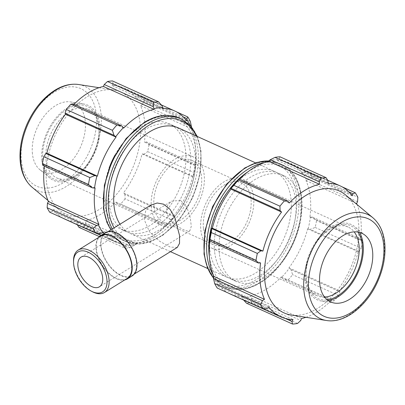 <?xml version="1.0" encoding="UTF-8"?>
<svg xmlns="http://www.w3.org/2000/svg" width="405" height="405" viewBox="0 0 405 405"><rect width="100%" height="100%" fill="white"/><g stroke="black" fill="none" stroke-linecap="round" stroke-linejoin="round"><path stroke-width="0.3" stroke-dasharray="2.02 1.52" d="M136.47 262.293A24.938 14.16 -121.7 0 0 124.203 238.606A24.938 14.16 -121.7 0 0 105.68 233.088A24.938 14.16 -121.7 0 0 106.758 261.741A24.938 14.16 -121.7 0 0 131.924 275.496A24.938 14.16 -121.7 0 0 136.47 262.293M177.274 247.43L170.297 247.09L159.631 241.253L149.389 231.579L144.236 219.621L145.643 211.02L151.035 205.026M73.523 261.083A24.938 14.16 -121.7 0 0 92.517 291.777M100.926 236.029A24.938 14.16 -121.7 0 0 102.004 264.683A24.938 14.16 -121.7 0 0 127.17 278.438M105.416 232.662A25.434 14.443 -121.7 0 0 106.515 261.893A25.434 14.443 -121.7 0 0 132.182 275.921M98.506 237.522A25.434 14.443 -121.7 0 0 101.761 264.835A25.434 14.443 -121.7 0 0 124.75 279.936M180.549 200.409L171.462 201.184L167.457 205.507L166.369 211.602L168.409 217.424L172.727 222.634L178.256 226.846L183.688 229.817L187.804 231.169L189.829 230.865L191.302 226.289L190.178 217.141L186.781 207.061L180.549 200.409M280.007 156.806L279.126 158.699L277.658 159.671A72.692 45.689 114.4 0 0 269.026 160.653M277.658 159.671L277.466 160.4A71.923 45.203 -65.6 0 1 289.631 163.002A71.923 45.203 -65.6 0 1 301.629 172.92L302.074 172.322L304.069 171.619L309.263 171.963A77.335 48.61 -65.6 0 1 311.825 176.438L308.61 179.547L306.524 180.083A72.692 45.689 114.4 0 0 302.074 172.322M306.524 180.083L306.028 180.595A71.923 45.203 -65.6 0 1 309.921 217.029L312.63 217.156L316.543 220.553A77.335 48.61 -65.6 0 1 315.191 227.448L310.24 229.372L308.119 228.865A72.692 45.689 114.4 0 0 310.458 216.908M308.119 228.865L307.608 228.865A71.923 45.203 -65.6 0 1 288.952 267.872L290.982 269.639L292.607 274.681A77.335 48.61 -65.6 0 1 288.132 279.961L283.06 278.989L281.505 277.45A72.692 45.689 114.4 0 0 289.266 268.297M281.505 277.45L281.278 276.929A71.923 45.203 -65.6 0 1 251.004 295.665L250.908 296.384L251.809 298.323L251.475 302.641A77.335 48.61 -65.6 0 1 246.498 303.208M243.683 300.095L242.995 299.33L242.276 297.371A72.692 45.689 114.4 0 0 250.908 296.384M242.276 297.371L242.463 296.637A71.923 45.203 -65.6 0 1 230.303 294.035M228.582 293.19A71.923 45.203 -65.6 0 1 218.305 284.123L217.855 284.72L218.057 286.411L217.247 288.056M213.41 276.959A72.692 45.689 114.4 0 0 217.855 284.72M209.876 241.051A71.923 45.203 -65.6 0 1 210.013 240.008L209.476 240.135M238.423 179.587L238.656 180.109A71.923 45.203 -65.6 0 1 239.502 179.243M219.368 253.641A58.001 36.455 -65.6 0 1 239.021 193.696A58.001 36.455 -65.6 0 1 283.89 175.684A58.001 36.455 -65.6 0 1 293.174 243.557A58.001 36.455 -65.6 0 1 236.044 281.359A58.001 36.455 -65.6 0 1 219.368 253.641M328.07 180.858L279.126 158.699M277.466 160.4L328.04 183.298M357.549 201.705L308.61 179.547M306.028 180.595L356.597 203.492M311.825 176.438L357.863 197.281M307.608 228.865L358.177 251.763L359.179 251.53L310.24 229.372M315.191 227.448L361.23 248.295L359.179 251.53M281.278 276.929L331.847 299.827L332.004 301.148L283.06 278.989M288.132 279.961L334.171 300.804L332.004 301.148M285.454 318.553L242.995 299.33M242.463 296.637L293.038 319.535M238.656 180.109L289.226 203.006M357.934 232.04A39.989 25.135 114.4 0 0 325.407 232.293A39.989 25.135 114.4 0 0 305.977 275.208A39.989 25.135 114.4 0 0 306.205 279.445A39.989 25.135 114.4 0 0 327.245 299.822M324.608 297.103A37.726 23.713 -65.6 0 1 317.029 295.766A37.726 23.713 -65.6 0 1 306.185 277.739A37.726 23.713 -65.6 0 1 305.967 273.74A37.726 23.713 -65.6 0 1 324.299 233.26A37.726 23.713 -65.6 0 1 348.148 227.038A37.726 23.713 -65.6 0 1 354.152 231.852M328.582 300.804A41.315 25.971 -65.6 0 1 321.469 301.047A41.315 25.971 -65.6 0 1 305.274 280.022A41.315 25.971 -65.6 0 1 321.489 234.809A41.315 25.971 -65.6 0 1 355.043 226.891A41.315 25.971 -65.6 0 1 359.554 232.394M253.626 197.356A37.726 23.713 -65.6 0 1 240.848 236.343A37.726 23.713 -65.6 0 1 211.663 248.062A37.726 23.713 -65.6 0 1 200.819 230.035A37.726 23.713 -65.6 0 1 213.602 191.044A37.726 23.713 -65.6 0 1 242.782 179.329A37.726 23.713 -65.6 0 1 253.626 197.356M305.962 317.302A71.923 45.203 114.4 0 0 331.847 299.827M290.982 269.639L339.927 291.797L338.641 295.523A77.335 48.61 -65.6 0 1 334.171 300.804M339.927 291.797L339.522 290.77A71.923 45.203 114.4 0 0 358.177 251.763M312.63 217.156L361.569 239.315L362.576 241.395A77.335 48.61 -65.6 0 1 361.23 248.295M361.569 239.315L360.49 239.927A71.923 45.203 114.4 0 0 357.033 204.515M345.465 194.856A66.931 42.069 -65.6 0 1 350.011 269.29A66.931 42.069 -65.6 0 1 291.074 314.984M218.057 286.411L266.996 308.57M297.513 323.489L251.475 302.641M251.809 298.323L300.753 320.487M338.641 295.523L292.607 274.681M362.576 241.395L316.543 220.553M341.921 186.751L309.263 171.963M304.069 171.619L348.816 191.879M214.584 251.47A58.001 36.455 -65.6 0 1 234.232 191.53A58.001 36.455 -65.6 0 1 279.101 173.512A58.001 36.455 -65.6 0 1 288.385 241.39A58.001 36.455 -65.6 0 1 231.255 279.187A58.001 36.455 -65.6 0 1 214.584 251.47M209.795 249.303A58.001 36.455 -65.6 0 1 229.443 189.363A58.001 36.455 -65.6 0 1 274.312 171.345A58.001 36.455 -65.6 0 1 283.601 239.218A58.001 36.455 -65.6 0 1 226.466 277.02A58.001 36.455 -65.6 0 1 209.795 249.303M218.305 284.123L268.874 307.02M251.004 295.665L301.573 318.563M288.952 267.872L339.522 290.77M309.921 217.029L360.49 239.927M301.629 172.92L352.198 195.817M210.013 240.008L260.582 262.906M203.462 228.4A33.949 21.338 -65.6 0 1 214.964 193.312A33.949 21.338 -65.6 0 1 241.228 182.766A33.949 21.338 -65.6 0 1 250.989 198.992A33.949 21.338 -65.6 0 1 239.487 234.08A33.949 21.338 -65.6 0 1 213.217 244.625A33.949 21.338 -65.6 0 1 203.462 228.4M104.338 233.331A71.923 45.203 114.4 0 0 115.369 241.998A71.923 45.203 114.4 0 0 127.534 244.6L127.342 245.329L125.874 246.301L124.993 248.194A77.335 48.61 114.4 0 0 129.97 247.627L135.974 244.347A72.692 45.689 -65.6 0 1 127.342 245.329M135.974 244.347L136.07 243.623A71.923 45.203 114.4 0 0 166.344 224.891L166.577 225.413L165.939 225.955L166.622 224.942A77.335 48.61 114.4 0 0 171.097 219.662L174.332 216.255A72.692 45.689 -65.6 0 1 166.577 225.413M174.332 216.255L174.018 215.835A71.923 45.203 114.4 0 0 192.674 176.823L193.185 176.828L193.686 172.434A77.335 48.61 114.4 0 0 195.033 165.534L195.504 164.121L195.524 164.865A72.692 45.689 -65.6 0 1 193.185 176.828M195.524 164.865L194.987 164.992A71.923 45.203 114.4 0 0 191.094 128.557L191.59 128.041L191.509 126.881M190.492 125.732A72.692 45.689 -65.6 0 1 191.59 128.041M115.045 155.014A58.001 36.455 -65.6 0 1 168.956 123.641A58.001 36.455 -65.6 0 1 178.246 191.519A58.001 36.455 -65.6 0 1 121.11 229.316A58.001 36.455 -65.6 0 1 104.439 201.599A58.001 36.455 -65.6 0 1 109.112 168.11M186.695 120.877L136.126 97.98L138.004 96.43L183.313 116.944M176.418 111.81L141.715 96.101L138.004 96.43M194.987 164.992L144.418 142.094L146.564 141.963L195.504 164.121M195.033 165.534L148.994 144.691L146.564 141.963M174.018 215.835L123.449 192.937L124.917 194.446L173.861 216.604M171.097 219.662L125.059 198.82L124.917 194.446M136.07 243.623L85.501 220.725L85.744 223.135L134.688 245.293M129.97 247.627L83.931 226.78L85.744 223.135M103.371 232.08L52.802 209.182L51.992 211.218L100.931 233.381M49.704 212.195L51.992 211.218M95.079 187.971L44.509 165.073L43.431 165.685M46.008 159.935A37.726 23.713 114.4 0 0 56.852 177.962A37.726 23.713 114.4 0 0 80.701 171.74A37.726 23.713 114.4 0 0 99.033 131.26A37.726 23.713 114.4 0 0 98.815 127.261A37.726 23.713 114.4 0 0 87.971 109.234A37.726 23.713 114.4 0 0 58.786 120.948A37.726 23.713 114.4 0 0 46.008 159.935M42.819 160.188A39.989 25.135 -65.6 0 1 68.926 108.191A39.989 25.135 -65.6 0 1 99.022 129.792A39.989 25.135 -65.6 0 1 79.593 172.707A39.989 25.135 -65.6 0 1 42.819 160.188M41.887 160.765A41.315 25.971 -65.6 0 1 53.784 120.766A41.315 25.971 -65.6 0 1 83.531 103.953A41.315 25.971 -65.6 0 1 99.726 124.978A41.315 25.971 -65.6 0 1 83.511 170.191A41.315 25.971 -65.6 0 1 49.957 178.109A41.315 25.971 -65.6 0 1 41.887 160.765M151.374 207.644A37.726 23.713 -65.6 0 1 164.152 168.657A37.726 23.713 -65.6 0 1 193.337 156.938A37.726 23.713 -65.6 0 1 204.181 174.965A37.726 23.713 -65.6 0 1 191.398 213.956A37.726 23.713 -65.6 0 1 162.218 225.671A37.726 23.713 -65.6 0 1 151.374 207.644M46.469 182.048A66.931 42.069 -65.6 0 1 65.737 117.253A66.931 42.069 -65.6 0 1 113.926 90.016A66.931 42.069 -65.6 0 1 131.635 170.414A66.931 42.069 -65.6 0 1 59.535 210.144A66.931 42.069 -65.6 0 1 46.469 182.048M44.373 166.111A71.923 45.203 -65.6 0 1 44.509 165.073M72.996 103.852L73.153 105.173A71.923 45.203 -65.6 0 1 73.999 104.303M162.005 105.67L113.061 83.511L112.463 80.944M113.061 83.511L111.962 85.465A71.923 45.203 -65.6 0 1 124.127 88.067A71.923 45.203 -65.6 0 1 136.126 97.98M141.715 96.101A77.335 48.61 -65.6 0 1 144.281 100.577L190.32 121.419M191.484 126.512L142.545 104.353L144.281 100.577M142.545 104.353L140.525 105.659A71.923 45.203 -65.6 0 1 144.418 142.094M148.994 144.691A77.335 48.61 -65.6 0 1 147.648 151.586L193.686 172.434M193.114 176.337L144.175 154.178L147.648 151.586M144.175 154.178L142.104 153.925A71.923 45.203 -65.6 0 1 123.449 192.937M125.059 198.82A77.335 48.61 -65.6 0 1 120.589 204.1L166.622 224.942M165.939 225.955L116.994 203.796L120.589 204.1M116.994 203.796L115.774 201.994A71.923 45.203 -65.6 0 1 85.501 220.725M83.931 226.78A77.335 48.61 -65.6 0 1 78.955 227.347M125.874 246.301L76.93 224.142L77.33 224.775M76.93 224.142L76.96 221.702A71.923 45.203 -65.6 0 1 64.8 219.1M63.079 218.249A71.923 45.203 -65.6 0 1 52.802 209.182M99.372 236.591L124.993 248.194M127.534 244.6L76.96 221.702M166.344 224.891L115.774 201.994M192.674 176.823L142.104 153.925M191.094 128.557L140.525 105.659M162.537 108.363L111.962 85.465M123.722 128.071L73.153 105.173M109.228 203.766A58.001 36.455 -65.6 0 1 128.876 143.826A58.001 36.455 -65.6 0 1 173.745 125.813A58.001 36.455 -65.6 0 1 183.035 193.686A58.001 36.455 -65.6 0 1 125.899 231.488A58.001 36.455 -65.6 0 1 109.228 203.766M178.534 127.98A58.001 36.455 -65.6 0 1 187.824 195.853A58.001 36.455 -65.6 0 1 130.688 233.655A58.001 36.455 -65.6 0 1 120.017 224.213M32.43 153.789A37.726 23.713 -65.6 0 1 43.289 117.268A37.726 23.713 -65.6 0 1 70.455 101.918A37.726 23.713 -65.6 0 1 85.237 121.11A37.726 23.713 -65.6 0 1 70.435 162.395A37.726 23.713 -65.6 0 1 39.796 169.624A37.726 23.713 -65.6 0 1 32.43 153.789M154.011 206.008A33.949 21.338 -65.6 0 1 165.513 170.92A33.949 21.338 -65.6 0 1 191.783 160.375A33.949 21.338 -65.6 0 1 201.538 176.6A33.949 21.338 -65.6 0 1 190.036 211.688A33.949 21.338 -65.6 0 1 163.772 222.234A33.949 21.338 -65.6 0 1 154.011 206.008M213.445 275.365A67.281 42.287 114.4 0 0 226.355 287.16A67.281 42.287 114.4 0 0 292.633 243.309A67.281 42.287 114.4 0 0 281.86 164.577A67.281 42.287 114.4 0 0 264.48 162.653M247.804 171.882A65.772 41.34 -65.6 0 1 249.257 170.951A65.772 41.34 -65.6 0 1 301.143 197.225A65.772 41.34 -65.6 0 1 262.167 281.075A65.772 41.34 -65.6 0 1 209.375 256.745M268.981 160.972A67.281 42.287 -65.6 0 1 279.207 163.377A67.281 42.287 -65.6 0 1 289.98 242.109A67.281 42.287 -65.6 0 1 223.707 285.96A67.281 42.287 -65.6 0 1 213.481 277.967M204.353 252.669A65.772 41.34 114.4 0 0 256.309 279.587A65.772 41.34 114.4 0 0 296.425 195.696A65.772 41.34 114.4 0 0 244.468 168.784A65.772 41.34 114.4 0 0 204.353 252.669M372.929 217.789A57.221 35.964 -65.6 0 1 376.812 281.424A57.221 35.964 -65.6 0 1 326.425 320.492M103.786 207.132A65.772 41.34 114.4 0 0 155.743 234.049A65.772 41.34 114.4 0 0 195.858 150.164A65.772 41.34 114.4 0 0 143.902 123.247A65.772 41.34 114.4 0 0 103.786 207.132M178.645 117.84A67.281 42.287 -65.6 0 1 189.413 196.577A67.281 42.287 -65.6 0 1 123.14 240.423A67.281 42.287 -65.6 0 1 110.98 229.807M112.362 228.952A67.281 42.287 114.4 0 0 125.793 241.623A67.281 42.287 114.4 0 0 192.066 197.777A67.281 42.287 114.4 0 0 181.293 119.04M196.293 136.019A65.772 41.34 -65.6 0 1 176.145 222.882A65.772 41.34 -65.6 0 1 114.088 227.883M21.369 160.633A53.531 33.645 114.4 0 0 63.651 182.544A53.531 33.645 114.4 0 0 96.299 114.266A53.531 33.645 114.4 0 0 54.017 92.36A53.531 33.645 114.4 0 0 21.369 160.633M78.575 84.508A57.221 35.964 -65.6 0 1 93.717 153.242A57.221 35.964 -65.6 0 1 32.071 187.211M108.1 231.589L105.68 233.088M134.344 273.998L131.924 275.496M81.101 257.094L171.462 201.179M189.829 230.865L99.468 286.781M325.407 232.293L324.299 233.26M305.977 275.208L305.967 273.74M348.148 227.038L242.782 179.329M317.029 295.766L211.663 248.062M213.491 278.119L223.707 285.96L226.355 287.16C237.715 291.899 250.022 289.828 263.28 280.949C275.825 272.099 285.849 259.483 293.341 243.101C308.352 210.873 303.32 173.446 281.86 164.577L279.207 163.377L268.991 160.912M327.67 180.225L289.631 163.002M283.89 175.684L279.101 173.512M236.044 281.359L231.255 279.187M365.204 235.376L355.043 226.891M334.545 303.082L321.469 301.047M80.701 171.74L79.593 172.707M99.033 131.26L99.022 129.792M56.852 177.962L162.218 225.671M87.971 109.234L193.337 156.938M197.296 136.475L201.001 150.994L200.131 173.826L192.775 197.564L179.643 219.323L162.714 235.411L150.002 241.962L139.264 244.104L125.793 241.623L123.14 240.423L110.869 229.878M115.369 241.998L100.911 235.452M161.317 104.905L124.127 88.067M47.967 200.485L59.535 210.144M99.038 87.698L113.926 90.016M191.783 160.375L241.228 182.766M213.217 244.625L163.772 222.234M274.312 171.345L255.55 162.85M226.466 277.02L207.704 268.525M170.449 251.657L130.688 233.655M173.745 125.813L168.956 123.641M125.899 231.488L121.11 229.316M70.455 101.918L83.531 103.953M49.957 178.109L39.796 169.624"/><path stroke-width="0.61" d="M108.1 231.589L151.035 205.021L157.175 203.006L163.605 204.176L169.963 209.248L174.727 217.222L179.572 235.619L179.531 243.37L177.274 247.43M91.398 291.195L92.517 291.777A24.938 14.16 -121.7 0 0 104.455 292.496A24.938 14.16 -121.7 0 0 109.001 279.288A24.938 14.16 -121.7 0 0 96.734 255.601A24.938 14.16 -121.7 0 0 78.211 250.082A24.938 14.16 -121.7 0 0 73.523 261.083L73.548 262.344A23.439 13.314 58.3 0 1 89.07 252.624A23.439 13.314 58.3 0 1 106.895 279.455A23.439 13.314 58.3 0 1 91.398 291.195A23.439 13.314 58.3 0 1 73.548 262.344M104.455 292.496L127.17 278.438A24.938 14.16 -121.7 0 0 131.716 265.234A24.938 14.16 -121.7 0 0 119.45 241.547A24.938 14.16 -121.7 0 0 100.926 236.029L78.211 250.082M102.652 277.536A17.455 9.912 -121.7 0 0 94.066 260.957A17.455 9.912 -121.7 0 0 81.101 257.094A17.455 9.912 -121.7 0 0 77.917 266.338A17.455 9.912 -121.7 0 0 86.503 282.918A17.455 9.912 -121.7 0 0 99.468 286.781A17.455 9.912 -121.7 0 0 102.652 277.536M124.75 279.936A25.434 14.443 -121.7 0 0 127.433 278.863L132.182 275.921A25.434 14.443 -121.7 0 0 136.824 262.45A25.434 14.443 -121.7 0 0 124.31 238.292A25.434 14.443 -121.7 0 0 105.416 232.662L100.663 235.604A25.434 14.443 -121.7 0 0 98.506 237.522M127.433 278.863A25.434 14.443 -121.7 0 0 132.07 265.391A25.434 14.443 -121.7 0 0 119.556 241.233A25.434 14.443 -121.7 0 0 100.663 235.604M239.502 179.243A71.923 45.203 -65.6 0 1 268.93 161.377L269.026 160.653L270.312 159.707L275.03 157.373A77.335 48.61 -65.6 0 1 280.007 156.806L326.045 177.653L328.07 180.858L328.04 183.298A71.923 45.203 114.4 0 1 340.2 185.9L327.67 180.225M263.285 308.899L217.247 288.056A77.335 48.61 -65.6 0 1 214.68 283.581L260.719 304.423A77.335 48.61 -65.6 0 0 263.285 308.899L266.996 308.57L268.874 307.02A71.923 45.203 114.4 0 0 280.873 316.933L230.303 294.035A71.923 45.203 -65.6 0 1 228.582 293.19M214.68 283.581L213.516 278.488L213.41 276.959L213.906 276.443A71.923 45.203 -65.6 0 1 209.876 241.051M211.815 228.172A72.692 45.689 114.4 0 0 209.476 240.135L209.496 240.879L209.967 239.466A77.335 48.61 -65.6 0 1 211.314 232.566L211.815 228.172L212.326 228.177A71.923 45.203 -65.6 0 1 230.982 189.165L230.668 188.745L233.903 185.338A77.335 48.61 -65.6 0 1 238.378 180.058L239.061 179.045L238.423 179.587A72.692 45.689 114.4 0 0 230.668 188.745M357.033 204.515A71.923 45.203 114.4 0 0 356.597 203.492L357.549 201.705L357.863 197.281A77.335 48.61 -65.6 0 0 355.296 192.805L341.921 186.751M305.962 317.302A71.923 45.203 114.4 0 1 301.573 318.563L300.753 320.487L297.513 323.489A77.335 48.61 -65.6 0 1 292.537 324.056L246.498 303.208L243.683 300.095M280.873 316.933A71.923 45.203 114.4 0 0 293.038 319.535L291.939 321.489L285.454 318.553M292.537 324.056L291.939 321.489M213.906 276.443L264.475 299.341L262.455 300.647L213.516 278.488M260.719 304.423L262.455 300.647M211.314 232.566L257.352 253.414L260.825 250.822L211.886 228.663M209.496 240.879L258.436 263.037L256.006 260.309L209.967 239.466M256.006 260.309A77.335 48.61 -65.6 0 1 257.352 253.414M270.312 159.707L319.256 181.865L319.499 184.275A71.923 45.203 114.4 0 0 289.226 203.006L288.006 201.204L239.061 179.045M238.378 180.058L284.411 200.9L288.006 201.204M327.245 299.822A39.989 25.135 114.4 0 0 357.089 272.494A39.989 25.135 114.4 0 0 357.934 232.04M354.152 231.852A37.726 23.713 -65.6 0 1 358.992 245.065A37.726 23.713 -65.6 0 1 324.608 297.103M359.554 232.394A41.315 25.971 -65.6 0 1 363.113 244.235A41.315 25.971 -65.6 0 1 328.582 300.804M348.816 191.879L353.008 193.782L355.296 192.805M353.008 193.782L352.198 195.817A71.923 45.203 114.4 0 0 340.2 185.9M319.256 181.865L321.069 178.22A77.335 48.61 -65.6 0 1 326.045 177.653M231.139 188.396L280.083 210.554L279.941 206.18A77.335 48.61 -65.6 0 1 284.411 200.9M280.083 210.554L281.551 212.063A71.923 45.203 114.4 0 0 262.896 251.075L260.825 250.822M258.436 263.037L260.582 262.906A71.923 45.203 114.4 0 0 260.197 282.563A71.923 45.203 114.4 0 0 264.475 299.341M326.425 320.492L291.074 314.984A66.931 42.069 -65.6 0 1 264.84 280.923A66.931 42.069 -65.6 0 1 291.104 207.679A66.931 42.069 -65.6 0 1 345.465 194.856L372.929 217.789C379.688 223.676 383.626 232.121 384.75 243.127C385.838 255.332 383.581 267.913 377.986 280.867C367.391 305.613 344.984 323.716 326.425 320.492A57.221 35.964 -65.6 0 1 303.998 291.372A57.221 35.964 -65.6 0 1 338.899 218.391A57.221 35.964 -65.6 0 1 372.929 217.789M321.069 178.22L275.03 157.373M279.941 206.18L233.903 185.338M268.93 161.377L319.499 184.275M230.982 189.165L281.551 212.063M212.326 228.177L262.896 251.075M319.763 283.89A37.726 23.713 -65.6 0 1 334.565 242.605A37.726 23.713 -65.6 0 1 365.204 235.376A37.726 23.713 -65.6 0 1 372.57 251.211A37.726 23.713 -65.6 0 1 361.711 287.732A37.726 23.713 -65.6 0 1 334.545 303.082A37.726 23.713 -65.6 0 1 319.763 283.89M162.005 105.67L158.502 101.792A77.335 48.61 114.4 0 0 153.525 102.359L153.191 106.677L154.092 108.616A72.692 45.689 -65.6 0 1 162.724 107.629L162.005 105.67M154.092 108.616L153.996 109.335A71.923 45.203 114.4 0 0 123.722 128.071L121.94 126.011L116.868 125.039A77.335 48.61 114.4 0 0 112.393 130.319L114.018 135.361L115.734 136.703A72.692 45.689 -65.6 0 1 123.495 127.55M115.734 136.703L116.048 137.128A71.923 45.203 114.4 0 0 97.392 176.135L94.76 175.628L89.809 177.552A77.335 48.61 114.4 0 0 88.457 184.447L92.37 187.844L94.542 188.092A72.692 45.689 -65.6 0 1 96.881 176.135M94.542 188.092L95.079 187.971A71.923 45.203 114.4 0 0 98.972 224.405L98.476 224.917L96.39 225.453L93.175 228.562A77.335 48.61 114.4 0 0 95.737 233.037L100.931 233.381L102.926 232.678A72.692 45.689 -65.6 0 1 98.476 224.917M102.926 232.678L103.371 232.08A71.923 45.203 114.4 0 0 104.338 233.331M191.509 126.881L190.32 121.419A77.335 48.61 114.4 0 0 187.753 116.944L186.943 118.589L187.145 120.28A72.692 45.689 -65.6 0 1 190.492 125.732M187.145 120.28L186.695 120.877A71.923 45.203 114.4 0 0 174.697 110.965A71.923 45.203 114.4 0 0 162.537 108.363L162.724 107.629M109.112 168.11A58.001 36.455 -65.6 0 1 115.045 155.014M153.996 109.335L103.427 86.437L104.247 84.513L153.191 106.677M153.525 102.359L107.487 81.511L104.247 84.513M183.313 116.944L186.943 118.589M187.753 116.944L176.418 111.81M95.737 233.037L49.704 212.195A77.335 48.61 -65.6 0 1 47.137 207.719L93.175 228.562M88.457 184.447L42.424 163.605L43.431 165.685L92.37 187.844M116.048 137.128L65.478 114.23L65.073 113.203L114.018 135.361M112.393 130.319L66.359 109.477L65.073 113.203M96.39 225.453L47.451 203.295L47.137 207.719M98.972 224.405L48.403 201.508A71.923 45.203 -65.6 0 1 44.125 184.731A71.923 45.203 -65.6 0 1 44.373 166.111M47.451 203.295L48.403 201.508M42.424 163.605A77.335 48.61 -65.6 0 1 43.77 156.705L89.809 177.552M94.76 175.628L45.821 153.47L43.77 156.705M45.821 153.47L46.823 153.237A71.923 45.203 -65.6 0 1 65.478 114.23M66.359 109.477A77.335 48.61 -65.6 0 1 70.829 104.196L116.868 125.039M121.94 126.011L72.996 103.852L70.829 104.196M73.999 104.303A71.923 45.203 -65.6 0 1 103.427 86.437M107.487 81.511A77.335 48.61 -65.6 0 1 112.463 80.944L158.502 101.792M77.33 224.775L78.955 227.347L99.372 236.591M100.911 235.452L64.8 219.1A71.923 45.203 -65.6 0 1 63.079 218.249M97.392 176.135L46.823 153.237M120.017 224.213A58.001 36.455 -65.6 0 1 114.018 205.937A58.001 36.455 -65.6 0 1 133.665 145.992A58.001 36.455 -65.6 0 1 178.534 127.98L255.55 162.85M264.48 162.653A67.281 42.287 114.4 0 0 248.052 169.194A67.281 42.287 114.4 0 0 207.016 255.008A67.281 42.287 114.4 0 0 213.445 275.365M209.375 256.745A65.772 41.34 -65.6 0 1 209.142 254.836A65.772 41.34 -65.6 0 1 247.804 171.882M213.481 277.967A67.281 42.287 -65.6 0 1 204.368 253.808A67.281 42.287 -65.6 0 1 245.4 167.994A67.281 42.287 -65.6 0 1 268.981 160.972M308.701 290.734A53.531 33.645 114.4 0 0 350.983 312.64A53.531 33.645 114.4 0 0 383.631 244.367A53.531 33.645 114.4 0 0 341.349 222.456A53.531 33.645 114.4 0 0 308.701 290.734M110.98 229.807A67.281 42.287 -65.6 0 1 103.801 208.271A67.281 42.287 -65.6 0 1 144.833 122.462A67.281 42.287 -65.6 0 1 178.645 117.84C168.1 113.385 156.613 114.919 144.175 122.447L126.137 138.49L112.058 161.018L104.374 185.242L103.447 208.575L106.915 222.451L110.869 229.878M197.296 136.475L190.628 125.874L181.293 119.04A67.281 42.287 114.4 0 0 147.486 123.662A67.281 42.287 114.4 0 0 106.449 209.471A67.281 42.287 114.4 0 0 112.362 228.952M114.088 227.883A65.772 41.34 -65.6 0 1 108.575 209.304A65.772 41.34 -65.6 0 1 148.691 125.413A65.772 41.34 -65.6 0 1 196.293 136.019M78.575 84.508C70.743 83.42 62.79 85.369 54.705 90.361C43.001 97.883 33.772 109.142 27.013 124.132C21.419 137.087 19.162 149.668 20.25 161.873C21.374 172.879 25.312 181.324 32.071 187.211A57.221 35.964 -65.6 0 1 20.903 163.19A57.221 35.964 -65.6 0 1 55.799 90.209A57.221 35.964 -65.6 0 1 78.575 84.508L99.038 87.698M177.279 247.435L134.344 273.998M213.491 278.119L207.481 267.988L204.014 254.112L204.94 230.774L212.625 206.555L226.704 184.022L244.742 167.984L257.008 162.395L268.991 160.912M181.293 119.04L178.645 117.84M174.697 110.965L161.317 104.905M32.071 187.211L47.967 200.485M207.704 268.525L170.449 251.657"/></g></svg>
